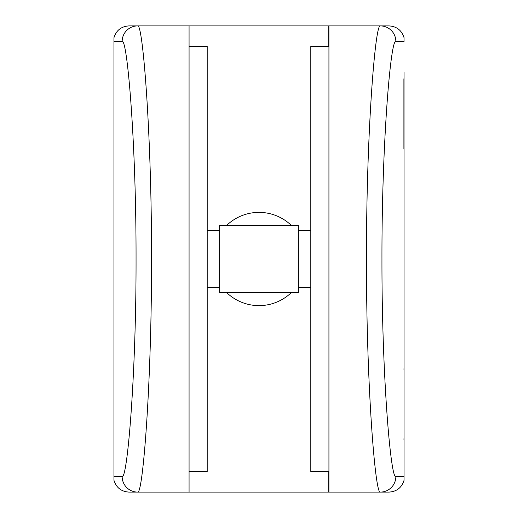 <?xml version="1.0" encoding="UTF-8"?>
<svg xmlns="http://www.w3.org/2000/svg" width="518" height="518" viewBox="0 0 518 518"><rect width="100%" height="100%" fill="white"/><g stroke="black" fill="none" stroke-linecap="round" stroke-linejoin="round"><path stroke-width="0.78" d="M404.04 379.901L404.04 428.179M403.898 78.762L403.898 149.158M404.04 72.52L404.04 480.309C401.709 487.684 396.684 491.614 388.96 492.1L328.93 492.1L328.93 25.9L388.96 25.9C396.678 26.379 401.703 30.309 404.04 37.691L404.04 41.44L395.843 41.44C390.708 38.591 381.76 142.45 381.947 259.155C381.766 375.621 390.734 479.584 395.843 476.56L404.04 476.56L404.04 445.48M226.754 225.33A46.62 46.62 0 0 1 291.245 225.33M298.368 292.67L298.368 225.33L219.632 225.33L219.632 292.67L298.368 292.67M328.93 46.413L310.8 46.413L310.8 471.587L328.93 471.587M189.07 46.413L207.2 46.413L207.2 471.587L189.07 471.587M113.96 41.44L113.96 476.56L122.157 476.56C127.292 479.409 136.24 375.55 136.053 258.845C136.234 142.379 127.266 38.416 122.157 41.44L113.96 41.44L113.96 37.691C116.291 30.316 121.316 26.386 129.04 25.9L137.684 25.9C142.787 22.669 151.729 134.298 151.541 258.832C151.735 383.624 142.813 495.143 137.684 492.1L129.04 492.1C121.322 491.621 116.297 487.691 113.96 480.309L113.96 476.56M328.723 471.587L328.723 492.1L137.684 492.1A15.54 15.521 90 0 1 122.157 476.56M189.07 492.1L189.07 25.9L137.684 25.9A15.54 15.521 -90 0 0 122.157 41.44M189.07 25.9L328.723 25.9L328.723 46.413M291.245 292.67A46.62 46.62 0 0 1 226.754 292.67M395.843 476.56A15.54 15.521 -90 0 1 380.316 492.1C375.213 495.331 366.271 383.702 366.459 259.168C366.265 134.376 375.187 22.857 380.316 25.9A15.54 15.521 90 0 1 395.843 41.44M404.04 362.6L404.04 155.4M403.898 439.296L404.04 438.086M403.898 368.784L404.04 369.994M219.632 287.49L207.2 287.49M310.8 287.49L298.368 287.49M310.8 230.51L298.368 230.51M219.632 230.51L207.2 230.51"/></g></svg>
